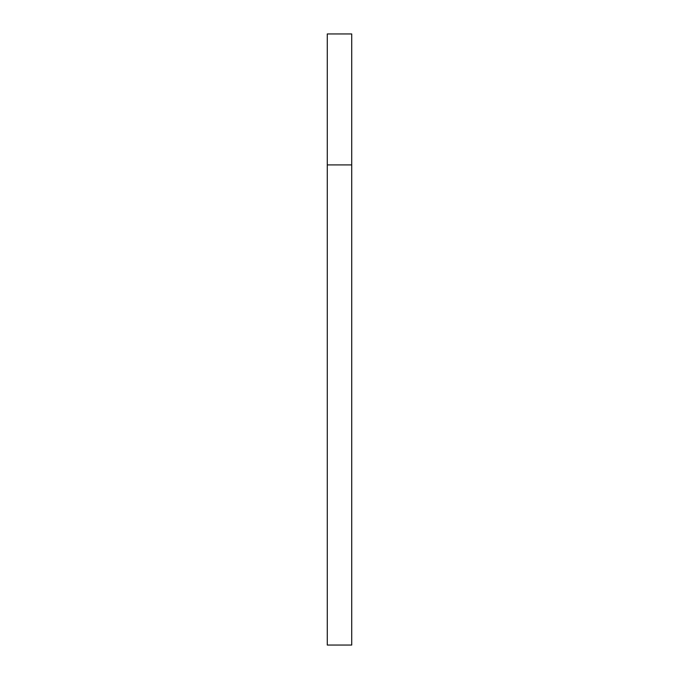<?xml version="1.0" encoding="UTF-8"?>
<svg xmlns="http://www.w3.org/2000/svg" width="679" height="679" viewBox="0 0 679 679"><rect width="100%" height="100%" fill="white"/><g stroke="black" fill="none" stroke-linecap="round" stroke-linejoin="round"><path stroke-width="1.02" d="M327.278 33.95L327.278 645.05L351.722 645.05L351.722 33.95L327.278 33.95M327.278 164.912L351.722 164.912"/></g></svg>
